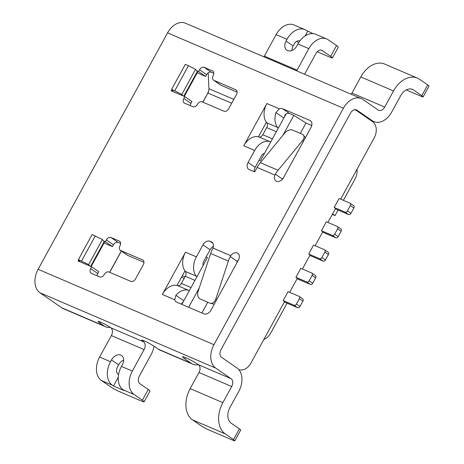 <?xml version="1.0" encoding="UTF-8"?>
<svg xmlns="http://www.w3.org/2000/svg" width="464" height="464" viewBox="0 0 464 464"><rect width="100%" height="100%" fill="white"/><g stroke="black" fill="none" stroke-linecap="round" stroke-linejoin="round"><path stroke-width="0.7" d="M283.173 300.585L294.077 305.26A2.053 1.467 -55.4 0 0 296.421 304.053L299.361 298.683A2.053 1.467 -55.4 0 0 299.164 296.409A2.053 1.467 -55.4 0 0 298.978 296.305L288.074 291.63L283.173 300.585L284.589 301.565L250.925 363.057A12.313 8.514 113.2 0 1 242.921 369.814A14.367 9.93 -66.8 0 1 238.821 369.628M302.522 298.746A2.053 1.467 124.6 0 1 302.708 298.851A2.053 1.467 124.6 0 1 302.905 301.124L299.361 298.683M296.421 304.053L299.964 306.495L302.905 301.124M299.964 306.495A2.053 1.467 124.6 0 1 297.615 307.702L285.348 302.447A10.26 1.021 -151.3 0 1 284.351 302M411.394 89.053L413.552 89.975A12.313 8.514 113.2 0 0 412.519 89.407A12.313 8.514 113.2 0 0 400.589 95.839L391.761 111.963A18.473 12.772 -66.8 0 1 373.862 121.614A18.473 12.772 -66.8 0 1 372.314 120.762L356.973 110.183A6.16 4.257 113.2 0 0 356.456 109.898A6.16 4.257 113.2 0 0 350.488 113.112L221.038 349.56A6.16 4.257 -66.8 0 0 221.635 357.379L236.976 367.958A18.473 12.772 113.2 0 1 238.774 391.401L229.947 407.525A12.313 8.514 -66.8 0 0 231.142 423.151L239.401 428.846A6.16 0.615 28.7 0 1 240.712 430.053L234.83 440.8A6.16 0.615 -151.3 0 0 233.52 439.594L225.26 433.898A24.627 17.023 -66.8 0 1 222.865 402.642L231.693 386.518A6.16 4.257 113.2 0 0 231.095 378.705L215.754 368.126A18.473 12.772 -66.8 0 1 213.956 344.682L343.412 108.234L167.574 32.851L38.123 269.3L213.956 344.682M182.323 275.796L184.956 276.921M109.719 272.351L121.394 251.03M181.505 277.292L184.138 278.417M202.89 102.179L207.884 93.049A6.16 4.257 113.2 0 0 208.794 90.567A6.16 4.257 113.2 0 0 208.939 88.728L233.81 99.389M167.574 32.851A18.473 12.772 113.2 0 1 185.472 23.2L361.305 98.577A18.473 12.772 113.2 0 1 362.854 99.435L378.201 110.014A6.16 4.257 -66.8 0 0 378.717 110.299A6.16 4.257 -66.8 0 0 384.679 107.08L393.507 90.961A24.627 17.023 113.2 0 1 417.374 78.085A24.627 17.023 113.2 0 1 419.433 79.228L427.698 84.924A6.16 0.615 28.7 0 1 429.009 86.13L423.122 96.877A6.16 0.615 -151.3 0 0 421.811 95.671L427.698 84.924M296.682 41.389L297.958 42.27A8.207 0.818 -151.3 0 0 298.659 42.74M321.332 50.135L330.67 56.295L336.557 45.547L328.292 39.846A18.473 12.772 113.2 0 0 326.743 38.993L315.839 34.319A18.473 12.772 113.2 0 0 297.94 43.97L296.96 45.762A8.207 5.875 -55.4 0 1 286.851 50.182A8.207 5.875 -55.4 0 1 286.056 41.087L287.036 39.295A18.473 12.772 113.2 0 1 304.935 29.644A18.473 12.772 113.2 0 1 306.484 30.502L313.061 33.623M307.667 31.314L305.155 35.896M299.918 40.896A6.16 4.257 113.2 0 0 294.118 44.179L293.138 45.971A8.207 5.875 -55.4 0 0 291.873 50.472M304.575 74.257L315.926 53.528A6.16 4.257 113.2 0 1 321.894 50.309A6.16 4.257 113.2 0 1 322.41 50.593M326.743 38.993A18.473 12.772 113.2 0 0 308.844 48.645L297.076 70.139A6.16 4.257 -66.8 0 1 296.641 70.859M304.935 29.644L294.031 24.969A18.473 12.772 113.2 0 0 276.132 34.62L264.364 56.121A6.16 4.257 -66.8 0 1 263.929 56.834M330.67 56.295A8.207 0.818 -151.3 0 1 332.421 57.896A8.207 0.818 -151.3 0 1 329.939 57.211L317.225 51.759M336.557 45.547A8.207 0.818 28.7 0 1 338.302 47.148L332.421 57.896M357.048 169.215L357.089 170.833A12.313 8.514 113.2 0 1 354.966 179.168L343.377 200.332M338.065 210.035L335.025 215.586L332.299 214.42M340.651 199.16L374.158 137.97A12.313 8.514 113.2 0 0 375.91 126.904A14.367 9.93 -66.8 0 0 372.464 121.58L356.607 110.641A10.26 7.093 113.2 0 0 355.743 110.165A10.26 7.093 113.2 0 0 354.276 109.788M327.903 222.447L335.588 208.417L334.167 207.443L339.074 198.482L349.978 203.157A2.053 1.467 -55.4 0 1 350.163 203.261A2.053 1.467 -55.4 0 1 350.361 205.535L347.42 210.911L350.958 213.347L353.899 207.976L350.361 205.535M315.155 245.734L322.834 231.704L321.419 230.73L326.325 221.769L337.229 226.444A2.053 1.467 -55.4 0 1 337.415 226.548A2.053 1.467 -55.4 0 1 337.612 228.822L334.666 234.192L338.21 236.634L341.15 231.263L337.612 228.822M302.406 269.021L310.085 254.991L308.67 254.017L313.577 245.056L324.481 249.731A2.053 1.467 -55.4 0 1 324.661 249.835A2.053 1.467 -55.4 0 1 324.864 252.109L321.917 257.479L325.461 259.921L328.402 254.55L324.864 252.109M289.658 292.308L297.337 278.278L295.922 277.298L300.829 268.343L311.733 273.018A2.053 1.467 -55.4 0 1 311.912 273.122A2.053 1.467 -55.4 0 1 312.115 275.396L309.169 280.766L312.713 283.208L315.653 277.837L312.115 275.396M287.071 303.183L270.761 332.972A12.313 8.514 -66.8 0 1 265.095 338.859L263.79 339.555M332.584 213.904L335.025 215.586M198.401 364.692A18.473 12.772 -66.8 0 1 192.769 364.159A18.473 12.772 -66.8 0 1 191.226 363.3L184.747 358.834A10.26 1.021 -151.3 0 1 182.567 356.833A10.26 1.021 -151.3 0 1 188.651 359.084A10.26 1.021 -151.3 0 1 198.383 364.681A6.16 4.257 113.2 0 1 198.981 372.493L190.153 388.617A24.627 17.023 -66.8 0 0 192.543 419.874L200.808 425.575A6.16 0.615 -151.3 0 0 208.435 429.768L232.969 440.284A6.16 0.615 -151.3 0 0 234.83 440.8M181.83 304.367L207.489 257.497L206.126 256.911L203.673 261.394A4.106 2.836 -66.8 0 0 203.18 265.373M182.236 302.679L181.83 303.415M285.221 114.573L284.745 115.443M311.75 125.512L305.991 123.041L300.324 133.388M305.991 123.041L293.822 115.362L282.889 135.337M264.474 153.41A4.106 2.836 -66.8 0 0 261.534 155.707L255.159 167.347L248.078 162.47A6.16 4.408 -55.4 0 0 248.675 169.29A6.16 4.408 -55.4 0 0 249.226 169.592L254.678 171.929L257.131 167.452A22.574 15.608 -66.8 0 1 260.368 162.661L284.873 132.93A6.16 4.101 144.7 0 1 292.72 130.123L302.261 134.218A6.16 4.101 144.7 0 1 303.526 135.215A6.16 4.101 144.7 0 1 302.592 140.528L278.087 170.253A22.574 15.608 113.2 0 0 275.355 174.162L282.448 179.058A10.26 7.093 -66.8 0 1 283.4 177.753L283.603 177.509M278.162 128.406A4.106 2.836 113.2 0 0 277.658 127.443A16.42 11.351 113.2 0 1 275.935 112.584L279.253 108.82A6.16 4.408 124.6 0 1 282.57 108.692L309.83 120.379A6.16 4.408 124.6 0 1 310.387 120.681A6.16 4.408 124.6 0 1 310.979 127.507L283.521 177.66A6.16 4.408 124.6 0 1 276.486 181.279A6.16 4.408 124.6 0 1 275.935 180.977A6.16 4.408 124.6 0 1 274.908 175.073L275.355 174.162M282.234 179.429L282.448 179.058M270.883 141.7A4.106 2.836 -66.8 0 1 269.891 141.63L258.987 136.955A16.42 11.351 -66.8 0 0 258.425 136.793L266.371 122.281A16.42 11.351 113.2 0 0 266.754 122.769L277.658 127.443M248.078 162.47L254.655 150.464A16.42 11.351 -66.8 0 1 269.891 141.63M185.356 271.446A4.106 2.836 113.2 0 1 185.322 276.26L181.401 283.423A4.106 2.836 -66.8 0 1 177.59 285.633A16.42 11.351 -66.8 0 0 177.028 285.47L184.974 270.953A16.42 11.351 113.2 0 0 185.356 271.446L196.26 276.121A16.42 11.351 113.2 0 1 196.394 256.87L202.971 244.864A6.16 4.408 -55.4 0 1 210.001 241.245L211.364 241.831A6.16 4.408 124.6 0 1 211.915 242.133A6.16 4.408 124.6 0 1 212.941 248.037L212.524 248.965A22.574 15.608 -66.8 0 0 210.65 253.466L198.093 291.433A6.16 4.414 -77 0 0 200.257 299.007L209.798 303.102A6.16 4.414 -77 0 0 210.337 303.276A6.16 4.414 -77 0 0 215.812 299.031L228.369 261.064L210.65 253.466M207.779 302.232L201.904 312.974M199.265 287.883L188.645 307.29M183.814 300.747L175.908 295.295L174.713 299.767A6.16 4.408 -55.4 0 0 176.105 301.844A6.16 4.408 -55.4 0 0 176.656 302.151L203.916 313.838A6.16 4.408 124.6 0 0 210.946 310.213L238.409 260.06A6.16 4.408 124.6 0 0 237.812 253.24A6.16 4.408 124.6 0 0 237.261 252.932A6.16 4.408 124.6 0 0 230.776 255.681L230.243 256.563A22.574 15.608 113.2 0 0 228.369 261.064M230.243 256.563L237.342 261.458A10.26 7.093 -66.8 0 0 236.733 262.995L236.628 263.308M143.335 264.642L135.488 278.974A4.106 2.941 124.6 0 1 130.802 281.387L108.994 272.037A4.106 2.941 -55.4 0 0 104.307 274.45A4.106 2.941 124.6 0 1 99.621 276.863L91.437 273.36A4.106 2.941 124.6 0 1 91.072 273.157A4.106 2.941 124.6 0 1 90.677 268.61L91.657 266.817L89.83 266.034L88.653 264.602L78.422 259.602L92.15 234.523L102.382 239.528L103.559 240.955L105.386 241.738L106.366 239.946A4.106 2.941 124.6 0 1 111.053 237.533L119.231 241.042A4.106 2.941 124.6 0 1 119.602 241.245A4.106 2.941 124.6 0 1 119.996 245.792A4.106 2.941 -55.4 0 0 120.391 250.34A4.106 2.941 -55.4 0 0 120.762 250.543L142.57 259.892A4.106 2.941 124.6 0 1 142.941 260.095A4.106 2.941 124.6 0 1 143.335 264.642M78.422 259.602L79.796 261.273A6.16 0.615 -151.3 0 1 79.883 261.487A6.16 0.615 -151.3 0 1 78.027 260.971L89.83 266.034M184.974 270.953A16.42 11.351 113.2 0 1 185.49 252.196L162.348 294.466A16.42 11.351 -66.8 0 1 177.028 285.47M266.371 122.281A16.42 11.351 113.2 0 1 266.887 103.518L243.751 145.789A16.42 11.351 -66.8 0 1 258.425 136.793M204.218 67.361L211.3 72.245A4.106 2.941 -55.4 0 0 206.613 74.658L205.633 76.45L198.551 71.566L199.532 69.774A4.106 2.941 124.6 0 1 204.218 67.361L212.396 70.87A4.106 2.941 124.6 0 1 212.767 71.073A4.106 2.941 124.6 0 1 213.162 75.62A4.106 2.941 -55.4 0 0 213.556 80.168A4.106 2.941 -55.4 0 0 213.927 80.371L235.735 89.72A4.106 2.941 124.6 0 1 236.106 89.923A4.106 2.941 124.6 0 1 236.501 94.47L228.653 108.802A4.106 2.941 124.6 0 1 223.967 111.215L202.159 101.865A4.106 2.941 -55.4 0 0 197.473 104.278A4.106 2.941 124.6 0 1 192.786 106.691L184.608 103.188A4.106 2.941 124.6 0 1 184.237 102.985A4.106 2.941 124.6 0 1 183.843 98.438L184.823 96.645L171.193 90.805A6.16 0.615 -151.3 0 0 173.055 91.315A6.16 0.615 -151.3 0 0 172.962 91.101L171.587 89.43L185.316 64.357L188.465 65.702L174.737 90.782L181.818 94.436L195.547 69.356L188.465 65.702M198.551 71.566L196.724 70.783L195.547 69.356M182.996 95.862L181.818 94.436M184.295 96.419L197.583 72.152A18.473 1.839 -151.3 0 0 197.316 71.497L196.724 70.783M211.3 72.245L213.794 73.312M90.677 268.61L97.753 273.487L98.733 271.701L91.657 266.817M97.753 273.487A4.106 2.941 -55.4 0 0 97.121 275.796M120.391 250.34L127.472 255.223A4.106 2.941 124.6 0 0 127.844 255.426L143.968 262.34M111.053 237.533L118.134 242.417L120.628 243.484M118.134 242.417A4.106 2.941 -55.4 0 0 113.448 244.83L112.468 246.622L104.04 243.008M237.133 92.168L221.009 85.254A4.106 2.941 124.6 0 1 220.638 85.051L213.556 80.168M205.633 76.45L197.206 72.836M183.843 98.438L190.919 103.321L191.905 101.529L184.823 96.645M190.919 103.321A4.106 2.941 -55.4 0 0 190.286 105.624M110.31 327.427A18.473 12.772 -66.8 0 1 105.537 326.76A18.473 12.772 -66.8 0 1 103.988 325.902L99.876 323.066A8.207 0.818 -151.3 0 1 98.124 321.465A8.207 0.818 -151.3 0 1 102.991 323.263A8.207 0.818 -151.3 0 1 110.78 327.741A6.16 4.257 113.2 0 1 111.377 335.559L99.609 357.054A18.473 12.772 -66.8 0 0 101.401 380.497L109.661 386.193A8.207 0.818 -151.3 0 0 119.834 391.784L141.642 401.134A8.207 0.818 -151.3 0 0 144.124 401.824A8.207 0.818 -151.3 0 0 142.378 400.217L134.113 394.522A18.473 12.772 -66.8 0 1 132.321 371.078L144.089 349.583A6.16 4.257 113.2 0 0 143.492 341.765L110.78 327.741M192.769 364.159L160.057 350.134A18.473 12.772 -66.8 0 1 158.508 349.276L191.226 363.3M109.626 272.31L121.313 250.972M105.537 326.76L63.284 308.647A18.473 12.772 -66.8 0 1 61.735 307.789L103.988 325.902M215.754 368.126L39.916 292.749L61.735 307.789M39.916 292.749A18.473 12.772 -66.8 0 1 38.123 269.3M231.693 103.257L207.884 93.049L202.791 102.138M207.518 93.508A10.26 7.093 113.2 0 0 208.881 90.045M158.508 349.276L154.396 346.44A8.207 0.818 -151.3 0 0 146.612 341.962A8.207 0.818 -151.3 0 0 141.746 340.158A8.207 0.818 -151.3 0 0 143.492 341.765L144.037 340.767M413.552 89.975L421.811 95.671M361.305 98.577A18.473 12.772 113.2 0 0 343.412 108.234M144.124 401.824L150.011 391.077A8.207 0.818 28.7 0 0 148.26 389.47L140 383.774A6.16 4.257 -66.8 0 1 139.403 375.956L151.171 354.461A18.473 12.772 113.2 0 0 154.042 346.202M134.113 394.522L123.209 389.847A18.473 12.772 -66.8 0 1 121.417 366.403L122.397 364.611A8.207 5.875 -55.4 0 0 121.609 355.517A8.207 5.875 -55.4 0 0 111.493 359.936L110.513 361.729L99.609 357.054M123.209 389.847L124.393 390.659L113.489 385.984L118.256 377.273M118.54 374.668L118.192 374.425A6.16 4.257 -66.8 0 1 117.595 366.606L118.575 364.82L111.493 359.936M110.513 361.729A18.473 12.772 -66.8 0 0 112.305 385.172L113.489 385.984M123.662 360.11A8.207 5.875 -55.4 0 0 118.575 364.82M417.374 78.085L384.656 64.061A24.627 17.023 113.2 0 0 360.795 76.937L351.967 93.055A6.16 4.257 -66.8 0 1 351.184 94.238M406.278 89.935L421.266 96.361A6.16 0.615 -151.3 0 0 423.122 96.877M91.13 266.591L104.417 242.324A18.473 1.839 -151.3 0 0 104.151 241.669L103.559 240.955M88.653 264.602L102.382 239.528M112.468 246.622L105.386 241.738M81.571 260.954L95.3 235.874M171.587 89.43L174.737 90.782M213.382 246.43A6.16 4.408 -55.4 0 0 210.047 249.748L206.126 256.911M196.765 277.083A4.106 2.836 113.2 0 0 196.26 276.121M189.486 290.377A4.106 2.836 -66.8 0 1 188.494 290.307L177.59 285.633M175.908 295.295A16.42 11.351 -66.8 0 1 188.494 290.307M238.078 260.658L237.858 260.565A6.16 4.408 124.6 0 1 238.624 259.643M237.342 261.458L237.858 260.565M181.755 304.338L182.103 302.847L183.025 302.186M259.086 160.184L260.449 160.77L286.178 113.773A6.16 4.408 124.6 0 1 289.652 113.576L293.822 115.362M255.159 167.347A6.16 4.408 -55.4 0 0 254.295 171.767M266.754 122.769A4.106 2.836 113.2 0 1 266.719 127.583L262.798 134.746A4.106 2.836 -66.8 0 1 258.987 136.955M284.658 116.539L284.832 115.205L286.155 113.808M285.302 114.48L285.696 114.649M208.191 72.842L208.939 88.728M347.42 210.911A2.053 1.467 -55.4 0 1 345.071 212.118L334.167 207.443M353.516 205.598A2.053 1.467 124.6 0 1 353.701 205.703A2.053 1.467 124.6 0 1 353.899 207.976M350.958 213.347A2.053 1.467 124.6 0 1 348.615 214.559L336.348 209.299A10.26 1.021 -151.3 0 1 335.344 208.852M334.666 234.192A2.053 1.467 -55.4 0 1 332.323 235.405L321.419 230.73M340.767 228.885A2.053 1.467 124.6 0 1 340.953 228.99A2.053 1.467 124.6 0 1 341.15 231.263M338.21 236.634A2.053 1.467 124.6 0 1 335.866 237.841L323.599 232.586A10.26 1.021 -151.3 0 1 322.596 232.139M321.917 257.479A2.053 1.467 -55.4 0 1 319.574 258.686L308.67 254.017M328.019 252.172A2.053 1.467 124.6 0 1 328.205 252.277A2.053 1.467 124.6 0 1 328.402 254.55M325.461 259.921A2.053 1.467 124.6 0 1 323.118 261.128L310.851 255.873A10.26 1.021 -151.3 0 1 309.848 255.426M309.169 280.766A2.053 1.467 -55.4 0 1 306.826 281.973L295.922 277.298M315.271 275.459A2.053 1.467 124.6 0 1 315.456 275.564A2.053 1.467 124.6 0 1 315.653 277.837M297.099 278.713A10.26 1.021 -151.3 0 0 298.097 279.16L310.37 284.415A2.053 1.467 124.6 0 0 312.713 283.208M294.077 305.26L297.615 307.702M369.588 119.59L372.314 120.762M293.138 45.971L286.056 41.087M297.94 43.97L308.844 48.645M276.132 34.62L287.036 39.295M297.076 70.139L264.364 56.121M299.524 40.786L299.889 40.942M185.432 357.593L184.747 358.834M302.592 140.528L303.299 141.526M274.908 175.073L257.131 167.452M278.087 170.253L260.368 162.661M309.83 120.379L310.868 121.092M275.935 112.584L283.84 118.036M185.322 276.26L194.955 280.389M191.035 287.552L181.401 283.423M216.932 299.286L215.812 299.031M230.776 255.681L212.941 248.037M78.027 260.971L78.636 259.863M174.713 299.767L162.348 294.466M185.49 252.196L196.394 256.87M254.655 150.464L243.751 145.789M266.887 103.518L279.253 108.82M171.193 90.805L171.802 89.691M183.79 96.205L197.316 71.497M212.396 70.87L213.086 71.346M355.894 109.719L356.973 110.183M100.421 322.068L99.876 323.066M231.095 378.705L198.383 364.681M239.401 428.846L233.52 439.594M225.26 433.898L192.543 419.874M222.865 402.642L190.153 388.617M198.981 372.493L231.693 386.518M111.377 335.559L144.089 349.583M148.26 389.47L142.378 400.217M132.321 371.078L121.417 366.403M112.305 385.172L101.401 380.497M384.679 107.08L351.967 93.055M360.795 76.937L393.507 90.961M127.844 255.426L120.762 250.543M142.57 259.892L143.26 260.368M90.625 266.377L104.151 241.669M106.366 239.946L113.448 244.83M119.231 241.042L119.921 241.518M199.532 69.774L206.613 74.658M235.735 89.72L236.425 90.196M221.009 85.254L213.927 80.371M211.364 241.831L212.396 242.544M212.93 243.264L210.001 241.245M210.047 249.748L202.971 244.864M282.57 108.692L289.652 113.576M266.719 127.583L276.353 131.712M272.432 138.875L262.798 134.746M345.071 212.118L348.615 214.559M332.323 235.405L335.866 237.841M319.574 258.686L323.118 261.128M306.826 281.973L310.37 284.415M302.708 298.851L299.164 296.409M373.862 121.614L370.324 120.101M355.743 110.165L354.664 109.701M303.526 135.215L305.353 137.785M214.252 304.181L210.337 303.276M353.701 205.703L350.163 203.261M340.953 228.99L337.415 226.548M328.205 252.277L324.661 249.835M315.456 275.564L311.912 273.122"/></g></svg>
